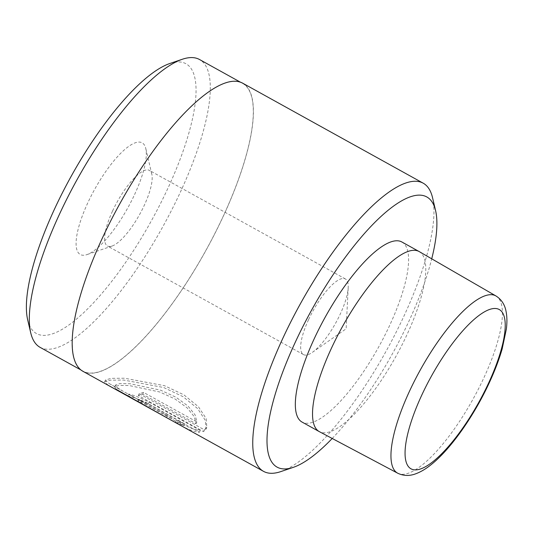<?xml version="1.0" encoding="UTF-8"?>
<svg xmlns="http://www.w3.org/2000/svg" width="533" height="533" viewBox="0 0 533 533"><rect width="100%" height="100%" fill="white"/><g stroke="black" fill="none" stroke-linecap="round" stroke-linejoin="round"><path stroke-width="0.4" stroke-dasharray="2.67 2" d="M332.206 438.472A154.43 45.925 119 0 0 408.491 322.132A154.43 45.925 119 0 0 431.723 258.825M432.556 197.73A164.724 48.983 -61 0 1 403.661 316.709A164.724 48.983 -61 0 1 280.858 471.585M169.721 63.547A154.224 45.865 -61 0 1 167.662 188.782A154.224 45.865 -61 0 1 83.461 312.911A154.224 45.865 -61 0 1 27.696 319.94M40.088 347.343A164.517 48.923 119 0 0 180.027 192.879A164.517 48.923 119 0 0 199.522 59.516M134.569 194.572A63.833 18.981 119 0 0 145.769 148.467A63.833 18.981 119 0 0 122.69 151.379A63.833 18.981 119 0 0 87.838 202.753A63.833 18.981 119 0 0 86.986 254.587A63.833 18.981 119 0 0 134.569 194.572M112.576 210.961A43.24 12.859 -61 0 1 149.353 170.367A43.24 12.859 -61 0 1 151.818 174.184A43.24 12.859 -61 0 1 144.23 205.418A43.24 12.859 -61 0 1 111.997 246.073A43.24 12.859 -61 0 1 107.453 246.013A43.24 12.859 -61 0 1 112.576 210.961M308.614 319.553A43.24 12.859 -61 0 1 345.397 278.959A43.24 12.859 -61 0 1 348.196 287.667A43.24 12.859 -61 0 1 340.274 314.017A43.24 12.859 -61 0 1 312.358 352.36A43.24 12.859 -61 0 1 303.49 354.612A43.24 12.859 -61 0 1 308.614 319.553M102.569 237.785A164.517 48.923 119 0 0 83.075 371.155A164.517 48.923 119 0 0 223.021 216.698A164.517 48.923 119 0 0 242.515 83.328A164.517 48.923 119 0 0 102.569 237.785M116.161 389.31L114.628 386.871L118.906 385.432L129.133 385.532L159.747 391.995L175.091 399.017L187.156 407.872L194.318 416.793L196.011 423.748L142.691 394.213A164.724 48.983 -61 0 1 138.32 395.533L203.466 431.623L205.971 429.158L205.352 420.417L197.596 408.571L183.105 396.699L163.651 387.511L123.683 380.049L110.158 380.176L104.621 381.861L108.346 385.386M138.473 402.075A164.724 48.983 119 0 0 141.085 403.208L137.8 401.069L144.516 403.921L183.825 425.687L175.424 422.189L179.821 424.968C187.956 429.471 194.485 431.903 199.409 432.27L148.267 403.941L134.556 397.725L127.887 395.859L132.097 398.544M82.975 371.334A164.724 48.983 119 0 0 223.094 216.684A164.724 48.983 119 0 0 242.615 83.148M401.849 241.969A102.949 30.614 -61 0 1 389.65 325.43A102.949 30.614 -61 0 1 302.071 422.083M419.191 251.576A102.949 30.614 -61 0 1 406.846 334.957A102.949 30.614 -61 0 1 319.42 431.69M184.671 423.868L145.362 402.095L138.647 399.25L141.931 401.389A164.724 48.983 -61 0 1 139.313 400.256A164.724 48.983 -61 0 1 138.827 399.97L128.746 394.04L135.389 395.899L149.113 402.122L200.248 430.451C195.384 430.104 188.862 427.673 180.66 423.142L176.27 420.37L184.671 423.868L183.825 425.687M176.27 420.37L175.424 422.189M180.66 423.142L179.821 424.968M200.248 430.451L199.409 432.27M138.827 399.97L137.98 401.795M141.931 401.389L141.085 403.208M171.986 418.218L109.192 383.567L105.467 380.036L110.991 378.357L124.529 378.23L164.484 385.685L183.925 394.86L198.449 406.759L206.198 418.612L206.811 427.339L204.312 429.805L139.166 393.714A164.724 48.983 119 0 0 143.537 392.395L196.857 421.929L195.165 414.967L187.996 406.039L175.95 397.205L160.593 390.176L129.979 383.713L119.752 383.607L115.474 385.053L117.107 387.571L123.37 391.422L171.986 418.218L171.14 420.037M167.429 415.813L166.689 417.392M204.312 429.805L203.466 431.623M139.166 393.714L138.32 395.533M143.537 392.395L142.691 394.213M196.857 421.929L196.011 423.748M495.937 295.942A101.33 30.134 -61 0 1 483.784 378.01A101.33 30.134 -61 0 1 397.738 473.224M149.113 402.122L148.267 403.941M145.362 402.095L144.516 403.921M151.818 174.184L145.769 148.467M345.397 278.959L149.353 170.367M312.358 352.36L346.144 328.808L348.196 287.667M80.936 369.969L83.075 371.155M240.37 82.142L242.515 83.328M303.49 354.612L107.453 246.013M111.997 246.073L86.986 254.587M128.733 394.034L127.887 395.859M138.64 399.25L137.794 401.069M132.944 396.725L139.313 400.256M105.467 380.036L104.621 381.861M206.811 427.339L205.965 429.158M115.474 385.053L114.628 386.871M109.192 383.567L123.37 391.422M164.604 414.261L168.541 416.44"/><path stroke-width="0.8" d="M431.723 258.825A154.43 45.925 119 0 0 435.581 210.588A154.43 45.925 119 0 0 379.743 217.624A154.43 45.925 119 0 0 295.429 341.926A154.43 45.925 119 0 0 293.363 467.328A154.43 45.925 119 0 0 332.206 438.472M293.363 467.328L280.858 471.585A164.724 48.983 -61 0 1 263.542 471.359A164.724 48.983 -61 0 1 283.063 337.822A164.724 48.983 -61 0 1 423.182 183.172A164.724 48.983 -61 0 1 432.556 197.73L435.581 210.588M30.721 332.799L27.696 319.94A154.224 45.865 -61 0 1 54.752 208.55A154.224 45.865 -61 0 1 169.721 63.547L182.226 59.29A164.517 48.923 119 0 0 59.583 213.973A164.517 48.923 119 0 0 30.721 332.799A164.517 48.923 119 0 0 40.088 347.343L80.936 369.969M423.182 183.172L242.615 83.148A164.724 48.983 119 0 0 102.496 237.798A164.724 48.983 119 0 0 82.975 371.334L167.695 418.258L116.161 389.31M122.523 393.241L137.98 401.795A164.724 48.983 119 0 0 138.473 402.075L163.758 416.08M397.738 473.224L319.42 431.69A102.949 30.614 -61 0 1 319.274 431.61L302.071 422.083A102.949 30.614 -61 0 1 314.277 338.628A102.949 30.614 -61 0 1 401.849 241.969L419.045 251.496A102.949 30.614 -61 0 1 419.191 251.576L495.937 295.942A101.33 30.134 -61 0 0 409.597 390.995A101.33 30.134 -61 0 0 397.738 473.224C403.708 476.049 409.944 476.149 416.433 473.524C421.343 471.612 426.367 468.554 431.503 464.356C450.865 448.879 473.977 415.907 489.207 382.921C494.757 370.941 499.088 359.582 502.186 348.829L506.35 329.121C507.183 322.512 507.09 316.615 506.07 311.432C504.798 304.583 501.42 299.419 495.937 295.942M319.274 431.61A102.949 30.614 -61 0 1 331.473 348.149A102.949 30.614 -61 0 1 419.045 251.496M240.37 82.142L199.522 59.516A164.517 48.923 119 0 0 182.226 59.29M421.816 395.02A91.036 27.07 119 0 0 417.772 469.68A91.036 27.07 119 0 0 488.468 383.347A91.036 27.07 119 0 0 492.505 308.687A91.036 27.07 119 0 0 421.816 395.02M167.695 418.258L263.542 471.359"/></g></svg>

